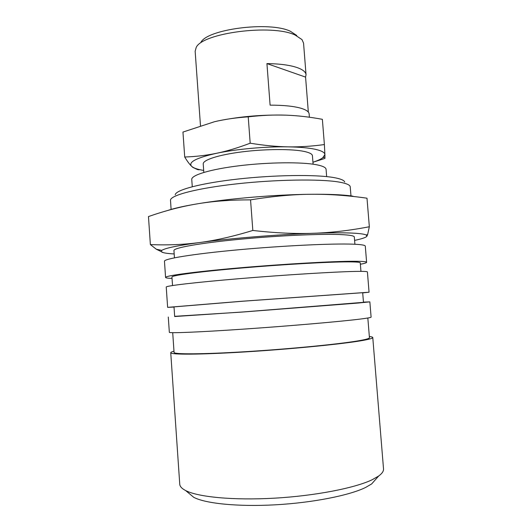 <?xml version="1.0" encoding="UTF-8"?>
<svg xmlns="http://www.w3.org/2000/svg" width="532" height="532" viewBox="0 0 532 532"><rect width="100%" height="100%" fill="white"/><g stroke="black" fill="none" stroke-linecap="round" stroke-linejoin="round"><path stroke-width="0.8" d="M296.756 35.484L290.412 31.282C269.405 20.961 206.323 29.247 200.73 42.7M309.391 117.226L309.132 113.928C308.939 111.707 306.173 109.805 300.826 108.215C293.558 106.167 283.31 105.143 270.103 105.15L266.931 63.581C280.118 63.78 290.366 65.17 297.661 67.757C303.021 69.752 305.82 72.093 306.046 74.773L303.553 43.112L301.996 39.594L295.1 35.039C272.105 23.78 201.987 32.957 196.162 47.554L195.151 51.265L200.471 125.625M313.095 164.189L312.43 155.756C312.277 154.027 309.538 152.591 304.211 151.44C291.895 148.814 265.155 148.933 241.847 151.893C218.499 154.845 202.765 160.019 203.217 163.969L203.823 172.408M203.676 170.44C199.054 169.668 195.61 168.697 193.342 167.514L191.646 166.336C187.916 162.2 196.281 157.838 216.743 153.249C236.487 149.066 265.854 146.433 288.324 146.859C299.755 147.071 308.726 147.883 315.25 149.293C321.587 150.716 324.806 152.478 324.899 154.579L324.387 144.558C311.858 146.287 299.842 147.051 288.324 146.859C276.846 146.692 264.131 145.475 250.186 143.201C238.017 147.816 226.871 151.168 216.743 153.249C206.576 155.364 195.902 156.621 184.71 157.013C187.357 161.362 189.671 164.474 191.646 166.336L192.91 167.44L197.598 169.608L199.207 169.834M306.046 74.773L305.574 77.107L308.327 112.086M197.458 83.285L197.419 82.945M266.931 63.581L305.574 77.107M312.942 162.247L324.939 158.416L324.899 154.579L322.725 157.785C320.663 159.294 317.398 160.77 312.942 162.227M184.71 157.013L182.955 132.069L214.456 121.735C224.537 119.328 235.789 117.698 248.218 116.84C261.85 115.291 274.406 114.726 285.877 115.158C297.381 115.557 309.551 116.947 322.372 119.321L324.387 144.558M248.218 116.84L250.186 143.201M219.197 120.684C240.777 116.408 263.001 114.566 285.877 115.158M369.341 336.517C371.562 336.763 372.706 337.095 372.772 337.527L383.519 468.865C383.718 471.133 382.096 473.527 378.658 476.034L372.114 479.771C354.724 488.11 314.911 495.897 274.1 498.191C233.275 500.499 197.977 497.034 185.628 490.551C181.851 488.582 179.889 486.461 179.75 484.187L170.739 352.716C170.732 352.284 171.816 351.778 173.977 351.206M376.044 478.98L371.649 483.947L365.511 487.512C349.251 495.465 312.73 502.733 275.37 504.815C237.997 506.903 205.452 503.551 193.741 497.32L188.647 493.071M372.772 337.527C372.866 338.332 368.895 339.423 360.856 340.786C340.64 344.224 290.386 349.145 245.252 351.911C200.045 354.698 170.36 354.778 170.739 352.716M367.831 318.01L369.441 337.74C369.527 338.525 365.63 339.582 357.75 340.919C338.066 344.251 289.528 348.992 246.017 351.652C202.426 354.339 173.711 354.425 174.064 352.43L172.707 332.68M363.449 302.123L369.853 301.863L357.797 303.067L242.326 312.058L174.656 316.321M369.853 301.863L371.103 317.125C371.163 317.531 367.166 318.222 359.107 319.213C338.844 321.694 288.623 326.043 243.583 329.115C198.463 332.201 168.89 333.351 169.336 332.3L168.285 317.019M362.684 292.7L243.031 301.205L174.004 306.884L174.669 316.533L243.822 311.898L363.469 302.336L362.684 292.7M362.698 292.879L369.062 292.214L367.406 271.932C367.393 271.44 363.336 271.273 355.23 271.42C334.867 271.799 284.713 274.878 239.872 278.628C194.958 282.379 165.638 285.877 166.237 287.061L167.627 307.356L174.017 307.07M369.062 292.214L241.535 301.278L167.627 307.356M360.949 271.367L360.257 262.861C360.224 262.216 356.314 261.884 348.52 261.87C329.155 261.824 282.326 264.471 240.597 268.101C198.802 271.726 171.384 275.463 171.942 277.019L172.534 285.531M360.37 264.251C364.506 263.48 366.588 262.835 366.614 262.323L365.298 246.156C365.245 245.159 361.155 244.494 353.022 244.175C332.593 243.35 282.485 245.718 237.757 249.847C192.956 253.97 163.783 258.805 164.468 261.259L165.572 277.438C165.685 277.943 167.839 278.263 172.042 278.409M366.614 262.323C366.595 261.638 362.525 261.285 354.412 261.259C334.016 261.185 283.882 263.998 239.087 267.895C194.207 271.779 164.947 275.782 165.572 277.438M354.911 244.255L354.325 237.006C354.252 235.902 350.408 235.131 342.794 234.685C324.015 233.575 279.194 235.483 239.393 239.307C199.52 243.124 173.339 247.905 173.944 250.565L174.449 257.82M344.723 182.024C344.098 180.208 340.367 178.712 333.537 177.522C315.782 174.416 274.678 174.922 237.837 179.058C200.93 183.174 175.793 189.917 175.214 194.772M350.987 195.889L350.189 186.552C349.617 184.704 345.74 183.188 338.558 181.984C319.898 178.858 276.075 179.49 236.78 183.846C197.419 188.182 170.878 195.151 170.493 200.065L171.105 209.555M326.655 176.611L326.076 169.342C325.917 167.487 322.718 165.951 316.467 164.74C301.684 161.881 268.6 162.187 239.606 165.705C210.566 169.209 191.207 175.108 191.759 179.444L192.271 186.712M250.552 199.866L252.826 230.462C233.149 236.467 215.42 240.491 199.646 242.532C183.766 244.64 167.341 245.319 150.37 244.574L148.468 216.557C164.967 210.785 181.113 206.562 196.907 203.909C212.587 201.216 230.469 199.866 250.552 199.866C272.524 196.295 292.48 194.433 310.422 194.28C328.457 194.074 347.316 195.384 366.994 198.197L366.774 198.17M167.261 210.619C173.798 208.384 183.673 206.15 196.907 203.909C227.563 198.675 275.184 194.606 310.422 194.28C328.337 194.107 342.029 194.672 351.499 195.962L352.942 196.168M150.37 244.574L156.348 249.249L163.331 252.627C161.169 252.022 160.677 251.277 161.861 250.379C164.947 248.178 177.542 245.565 199.646 242.532C230.456 238.356 278.223 234.459 313.481 233.282C331.409 232.677 345.088 232.657 354.525 233.215C360.796 233.608 364.699 234.206 366.242 235.018L366.914 236.215L367.652 234.499L369.341 226.738C350.156 230.469 331.536 232.644 313.481 233.282C295.526 233.96 275.31 233.016 252.826 230.462M366.994 198.197L369.341 226.738M174.183 253.957C169.149 253.671 165.532 253.232 163.331 252.627M366.914 236.215C366.049 237.465 361.946 238.855 354.598 240.391M193.342 167.514L192.91 167.44M322.725 157.785L324.966 157.06M371.649 483.947L378.658 476.034M366.242 235.018L367.652 234.499M161.861 250.379L156.348 249.249M193.741 497.32L185.628 490.551"/></g></svg>
